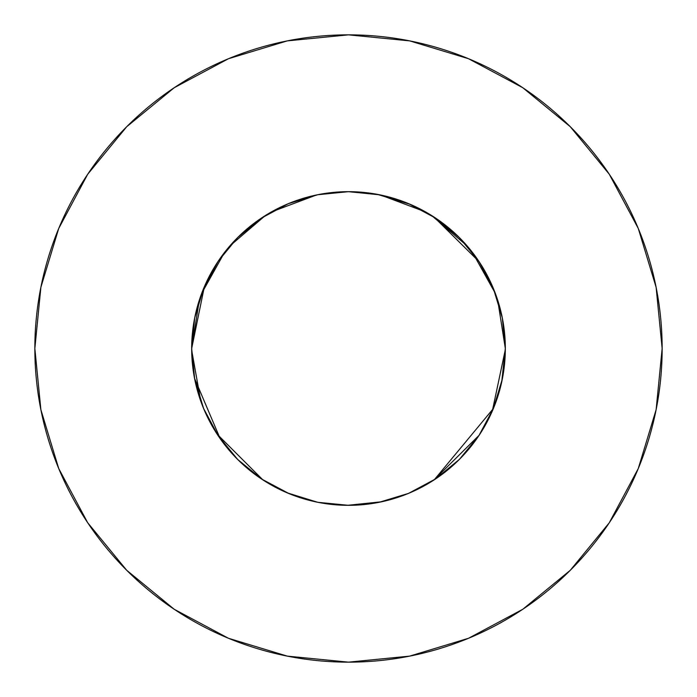 <?xml version="1.0" encoding="UTF-8"?>
<svg xmlns="http://www.w3.org/2000/svg" width="697" height="697" viewBox="0 0 697 697"><rect width="100%" height="100%" fill="white"/><g stroke="black" fill="none" stroke-linecap="round" stroke-linejoin="round"><path stroke-width="1.05" d="M204.369 286.685L191.675 348.5A156.825 156.825 0 0 1 348.5 191.675A156.825 156.825 0 0 1 505.325 348.5L505.325 348.021M34.85 348.5A313.65 313.65 0 0 1 348.5 34.85A313.65 313.65 0 0 1 662.15 348.5A313.65 313.65 0 0 1 348.5 662.15A313.65 313.65 0 0 1 34.85 348.5L40.879 409.688L58.722 468.532L87.709 522.759L126.715 570.285L174.241 609.291L228.468 638.278L287.312 656.121L348.5 662.15L409.688 656.121L468.532 638.278L522.759 609.291L570.285 570.285L609.291 522.759L638.278 468.532L656.121 409.688L662.15 348.5L656.121 287.312L638.278 228.468L609.291 174.241L570.285 126.715L522.759 87.709L468.532 58.722L409.688 40.879L348.5 34.85L287.312 40.879L228.468 58.722L174.241 87.709L126.715 126.715L87.709 174.241L58.722 228.468L40.879 287.312L34.85 348.5M501.744 381.808L505.325 348.265L502.31 379.098L493.389 408.512L502.337 378.976M477.619 437.516L479.719 434.388M408.494 493.398L410.036 492.753M345.416 505.299L350.025 505.316M287.26 492.875L317.483 502.223M238.513 460.29L261.514 478.987L289.098 493.642M408.608 493.354L435.625 478.891L459.393 459.393L478.9 435.625L472.244 444.843L478.891 435.625L493.389 408.512L434.266 479.797M216.558 433.264L220.94 439.729M505.325 348.526L502.31 317.902L493.389 288.488L478.891 261.375L459.393 237.607L435.625 218.109L408.512 203.611L379.098 194.69L348.5 191.675L317.902 194.69L288.392 203.646L261.375 218.109L237.607 237.607L218.109 261.375L203.611 288.488L194.69 317.902L191.675 349.092M505.325 349.432L505.325 348.613M493.276 408.79L493.824 407.44M435.712 478.839L436.636 478.22M204.962 411.666L202.304 405.253M219.067 437.045L217.011 433.961M264.154 480.712L258.456 476.905M349.241 505.325L341.652 505.177M479.379 434.902L478.935 435.573M493.685 407.789L492.152 411.422M502.563 377.8L501.378 383.446M347.82 191.675L348.944 191.675M505.325 349.589L492.3 411.082L505.325 349.589M262.874 479.884L217.185 434.231L262.874 479.884M226.481 249.988L227.684 248.515L226.481 249.988M496.186 295.737L496.769 297.41L496.186 295.737M200.222 297.436L201.363 294.239M469.316 248.515L470.519 249.988M200.814 401.263L191.684 350.251M502.798 320.472L501.744 315.192M494.19 290.466L492.631 286.685M479.109 261.697L434.031 217.046M409.4 203.977L407.301 203.115M201.294 294.422L200.318 297.157M378.262 502.476L380.553 502.014M405.828 494.469L411.274 492.213M432.567 480.886L438.683 476.8M461.667 457.066L457.04 461.693L461.641 457.101M460.09 238.313L458.53 236.753M435.913 218.292L434.675 217.473M410.324 204.378L377.269 194.332M319.792 194.324L315.279 195.238M290.466 202.81L286.685 204.369M217.281 434.388L219.259 437.324M258.317 476.8L264.433 480.886M285.622 492.169L291.172 494.469M316.874 502.101L319.209 502.563M494.469 291.172L492.169 285.622M480.782 264.259L476.8 258.317M461.667 239.934L457.04 235.307M437.028 219.05L434.24 217.185M263.074 216.985L259.789 219.18M238.313 236.91L236.753 238.47M218.292 261.087L217.891 261.697M194.245 376.781L195.256 381.808M202.81 406.534L204.491 410.585M217.891 435.303L218.292 435.913M287.6 493.023L289.525 493.816M436.348 478.412L437.028 477.95M476.8 438.683L480.886 432.567M492.204 411.291L494.469 405.828M502.101 380.126L502.528 377.983M289.586 203.158L285.622 204.831M264.433 216.114L258.317 220.2M240.09 235.177L235.307 239.96M236.91 458.687L238.47 460.247M261.087 478.708L261.689 479.109M286.676 492.622L290.745 494.304M315.192 501.744L320.472 502.798M347.437 505.325L381.721 501.762M406.534 494.19L410.315 492.631M435.311 479.109L435.973 478.665M458.399 460.377L460.29 458.487M194.524 378.262L220.2 438.683M407.71 493.72L409.67 492.901M433.926 480.015L479.109 435.303M492.631 410.315L494.251 406.395M505.325 348.596L505.325 349.188M352.238 191.719L344.649 191.719M320.019 194.28L316.238 195.029M380.475 194.968L425.579 211.923M431.6 215.504L467.042 245.823M472.644 252.68L495.306 293.35L497.719 300.25L505.325 348.474M203.611 408.512L194.69 379.098L203.611 408.512L218.109 435.625L237.607 459.393L261.375 478.891M505.325 348.5A156.825 156.825 0 0 1 348.5 505.325A156.825 156.825 0 0 1 191.675 348.5L199.281 300.25M201.694 293.35L224.356 252.68M229.958 245.823L265.4 215.504M271.421 211.923L316.525 194.968M379.708 194.811L348.5 191.675L317.675 194.733M609.291 174.241L570.285 126.715L522.837 87.77M174.241 87.709L126.715 126.715L87.77 174.163M87.709 522.759L126.715 570.285L174.163 609.23M522.759 609.291L570.285 570.285L609.23 522.837M191.675 348.5L194.69 379.098M218.109 435.625L237.607 459.393M317.902 502.31L348.5 505.325L379.098 502.31L408.512 493.389M435.625 478.891L459.393 459.393L478.891 435.625M478.891 261.375L459.393 237.607L435.625 218.109M261.375 218.109L237.607 237.607L218.109 261.375"/></g></svg>
